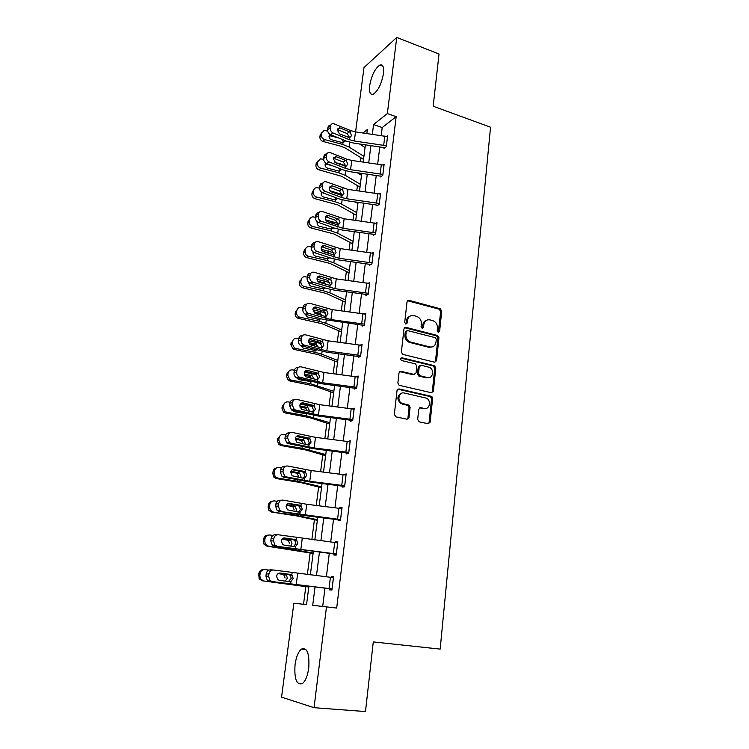 <?xml version="1.0" encoding="UTF-8"?>
<svg xmlns="http://www.w3.org/2000/svg" width="749" height="749" viewBox="0 0 749 749"><rect width="100%" height="100%" fill="white"/><g stroke="black" fill="none" stroke-linecap="round" stroke-linejoin="round"><path stroke-width="1.12" d="M438.259 332.462L439.607 331.423L441.723 311.125L440.29 308.794L409.02 300.34L407.044 301.791L404.713 322.379L405.799 324.064L407.194 323.025L407.493 320.347C408.261 316.677 410.377 315.095 413.822 315.629L416.903 316.462C419.992 317.876 421.481 320.375 421.369 323.961L421.088 326.62L422.155 328.296L423.522 327.257L423.812 324.598C424.561 320.947 426.63 319.383 430.029 319.898L433.044 320.712C436.096 322.107 437.575 324.589 437.482 328.165L437.201 330.805L438.259 332.462M438.305 332.472L440.674 311.547L439.251 309.215L407.531 300.724M405.93 324.092L406.492 320.759L407.493 320.347M422.239 328.315L422.792 325L423.812 324.598M295.059 664.616C296.201 656.864 298.336 651.686 301.463 649.074C307.156 647.248 309.59 653.54 308.766 667.958C307.633 675.748 305.508 680.963 302.39 683.603C296.576 685.335 294.123 679.006 295.059 664.616M369.669 85.611C371.579 75.406 374.959 68.562 379.818 65.069C382.87 64.124 384.087 66.942 383.479 73.524C381.559 83.804 378.189 90.676 373.367 94.14C370.249 95.095 369.014 92.249 369.669 85.611M417.67 419.44L419.234 421.846L428.185 423.756L430.16 422.127L432.613 398.599L431.443 396.352L399.058 388.937L397.026 390.538L394.33 414.431L395.921 416.856L406.969 419.215L408.982 417.577L410.096 407.381L408.973 405.143L401.867 403.318C396.68 400.846 398.889 391.484 404.282 393.01L426.415 398.15C431.611 400.443 429.626 409.909 424.243 408.448L420.741 407.671L418.757 409.291L417.67 419.44M355.578 131.908L364.005 67.55L396.745 37.45L439.026 54.003L433.184 106.227L490.548 127.208L440.169 649.111L373.283 641.912L365.493 711.55L314.046 707.693L281.558 697.141L293.861 603.217L306.547 604.621L308.906 586.252M396.745 37.45L387.355 113.576L373.573 124.559L372.337 134.268M315.039 586.991L312.717 605.304L336.685 608.066L396.155 116.694L387.355 113.576M326.489 606.83L314.046 707.693M434.626 362.198L436.564 360.672L438.942 337.818L437.594 335.505L405.977 327.369L403.983 328.867L401.37 352.049L402.644 354.361L434.626 362.198M435.796 367.984L433.381 391.175L431.433 392.748L399.048 385.276L397.869 383.001L399.011 372.899L401.033 371.326L414.066 374.406L416.06 372.843L416.772 366.224L415.526 363.93L401.473 360.494C400.2 359.089 400.378 358.191 402.007 357.797L434.542 365.709L435.796 367.984L434.748 368.311L432.332 391.455L433.381 391.175M396.155 116.694L382.205 127.555L381.222 135.513M379.818 146.785L377.674 164.04M376.27 175.332L374.079 192.989M372.665 204.299L370.427 222.369M369.014 233.688L366.72 252.188M365.306 263.517L362.956 282.457M361.552 293.795L359.136 313.176M357.732 324.532L355.26 344.371M353.846 355.728L351.328 376.045M349.914 387.411L347.33 408.205M345.916 419.58L343.267 440.871M341.853 452.246L339.147 474.051M337.733 485.436L334.962 507.756M333.539 519.141L330.702 541.995M329.288 553.389L326.377 576.796M324.963 588.18L322.697 606.409M384.097 147.469L383.984 148.377L386.306 146.664L387.645 135.747L386.756 136.412M380.576 176.006L380.464 176.923L382.786 175.322L384.143 164.256L383.198 164.92M377.019 204.964L376.897 205.9L379.219 204.411L380.595 193.176L379.574 193.851M375.717 232.976L342.883 228.295L321.134 221.17L318.447 222.434L335.103 228.323L342.649 230.102L372.581 234.175L373.358 234.343L373.274 235.298L375.605 233.922L377 222.519L375.886 223.202M369.725 264.172L369.603 265.137L371.925 263.882L373.348 252.31L372.131 252.993M368.321 293.308L334.972 288.674L312.801 282.176L310.105 283.206L327.098 288.562L334.775 290.228L365.166 294.282L365.961 294.432L365.877 295.424L368.199 294.291L369.641 282.542L368.293 283.225M364.538 324.167L330.927 319.561L308.532 313.372L305.845 314.29L323.006 319.364L361.374 325.01L362.17 325.16L362.085 326.161L364.417 325.16L365.877 313.232L364.37 313.915M358.368 356.365L358.247 357.376L360.569 356.505L362.057 344.39L360.353 345.064M354.464 388.038L354.343 389.059L356.664 388.328L358.181 376.026L356.215 376.691M352.835 419.599L318.419 415.086L295.34 409.937L292.644 410.452L318.297 416.051L350.466 420.189L350.382 421.238L352.704 420.648L354.24 408.158L351.927 408.804M346.487 452.864L346.356 453.913L348.678 453.463L350.232 440.787L347.892 441.461M342.396 486.035L342.265 487.112L344.596 486.813L346.169 473.92L343.8 474.632M338.248 519.74L338.108 520.827L340.439 520.677L342.04 507.588L339.718 507.794L339.653 508.337M336.357 553.979L274.04 545.946L333.988 553.97L333.895 555.084L336.217 555.093L337.846 541.789L335.524 541.845L335.43 542.576M329.747 588.761L329.607 589.884L331.929 590.062L333.586 576.543L331.264 576.43L331.152 577.376M362.722 144.398L362.535 145.905M360.999 157.786L360.503 161.653M359.052 172.944L358.949 173.759M357.423 185.602L356.777 190.611M353.79 213.811L352.994 219.991M350.111 242.423L349.156 249.81M346.375 271.456L345.261 280.089M342.583 300.901L341.301 310.816M338.735 330.786L337.293 342.012M334.831 361.112L333.211 373.695M330.871 391.886L329.073 405.864M326.854 423.129L324.869 438.539M322.772 454.83L320.591 471.72M318.625 487.028L316.256 505.435M314.421 519.712L311.846 539.692M310.142 552.902L307.371 574.502M305.807 586.607L303.532 604.293M430.329 396.408L432.033 396.801M366.86 133.491L367.375 129.493L363.031 132.957M310.358 574.858L313.354 551.451M314.814 540.057L317.745 517.194M319.196 505.8L322.061 483.479M323.512 472.085L326.311 450.289M327.762 438.905L330.487 417.605M331.947 406.23L334.606 385.435M336.067 374.06L338.67 353.743M340.121 342.387L342.658 322.538M344.109 311.181L346.59 291.801M348.051 280.454L350.466 261.523M351.918 250.185L354.286 231.684M355.738 220.365L358.05 202.296M359.501 190.986L361.758 173.328M363.209 162.027L365.418 144.772M370.914 145.54L368.733 162.795M367.3 174.096L365.063 191.753M363.63 203.054L361.346 221.133M359.913 232.452L357.573 250.952M356.14 262.281L353.743 281.221M352.302 292.559L349.849 311.949M348.416 323.296L345.898 343.145M344.465 354.502L341.89 374.818M340.449 386.184L337.818 406.988M336.376 418.363L333.689 439.654M332.247 451.038L329.485 472.834M328.043 484.219L325.216 506.549M323.774 517.934L320.881 540.797M319.439 552.191L316.481 575.597M382.205 127.555L373.573 124.559M347.911 441.292L350.12 441.723M343.847 474.286L346.075 474.688M339.718 507.794L341.975 508.168M335.524 541.845L337.799 542.182M331.264 576.43L333.567 576.749M426.509 320.282C424.393 320.947 423.157 322.519 422.792 325M410.18 316.05C408.093 316.743 406.857 318.316 406.492 320.759M434.888 362.235L435.515 361.009L437.893 338.192L436.555 335.889L404.544 327.716M436.311 339.325L435.375 337.705L407.625 330.599L406.23 331.648L405.911 334.485C405.771 337.958 407.175 340.439 410.115 341.928L429.823 346.927C433.231 347.396 435.291 345.795 436.012 342.124L436.311 339.325M406.501 330.964L405.228 332.041L406.23 331.648M432.061 346.974L428.784 347.283L409.113 342.302C406.173 340.814 404.769 338.333 404.909 334.869L405.228 332.041M431.621 392.785L432.332 391.455M414.347 374.444L413.045 374.715L399.704 371.607M434.748 368.311L433.222 365.933L400.921 358.125M427.426 377.552C432.922 379.116 434.701 369.379 429.317 367.3L421.219 365.278L419.243 366.823L418.532 373.433L419.749 375.708L427.426 377.552L426.387 377.861L428.999 377.627M419.899 365.559L418.223 367.141L419.243 366.823M426.387 377.861L418.719 376.017L417.502 373.742L418.223 367.141M425.591 408.523L419.534 407.905M401.679 393.225C396.942 395.856 396.67 399.311 400.855 403.589L403.084 403.777M407.128 419.243L407.962 417.82L409.076 407.643L407.952 405.406L402.073 404.039M428.297 423.775L429.111 422.361L431.564 398.871L430.394 396.624L397.775 389.19M349.54 137.647L341.825 134.848M327.669 131.019L324.027 130.485L320.151 135.073L321.686 132.77M365.063 147.525L359.445 143.939M363.93 156.382L349.1 147.085L342.724 144.435L324.635 139.586L323.156 141.495C320.909 140.672 319.823 139.127 319.898 136.88L320.151 135.073M363.546 159.378L345.42 148.068L341.169 146.317L323.156 141.495M345.645 140.821L342.948 142.759L331.629 139.773C329.832 139.108 328.961 137.872 329.017 136.065L330.009 134.38M319.898 136.88L321.368 134.951L321.621 133.135M321.368 134.951C321.284 137.207 322.379 138.752 324.635 139.586M338.932 138.078L330.918 135.915L329.026 136.009M343.342 142.31L342.536 139.67M386.418 145.755L354.314 140.999L349.39 139.698L333.174 133.032L330.506 134.623C328.483 133.556 327.519 131.871 327.622 129.558L330.281 127.948C330.187 130.27 331.152 131.964 333.174 133.032M384.864 147.722L354.034 143.181L346.675 141.252L330.506 134.623M386.381 145.737L387.495 136.646L355.503 131.899L350.598 130.588L333.474 123.604C331.863 123.548 330.88 124.381 330.534 126.113L330.281 127.948M349.558 137.516L347.171 133.594L349.146 131.712L340.28 128.023L337.593 129.624L347.171 133.594M330.534 126.113L327.875 127.723L327.622 129.558M327.875 127.723C328.212 126.019 329.176 125.186 330.777 125.223M349.146 131.712L350.335 132.545L351.515 135.691L349.652 137.732L339.484 133.884L337.19 129.839L339.531 127.826L340.28 128.023M345.804 165.838L334.869 162.308M323.615 159.368L320.432 158.835L316.19 163.432L317.763 161.072M361.505 175.303L357.179 172.691M360.353 184.301L345.364 175.388L338.923 172.841L320.675 168.122L319.205 169.911C316.939 169.096 315.853 167.551 315.928 165.267L316.19 163.432M359.997 187.119L341.666 176.296L319.205 169.911M341.806 169.433L339.147 171.137L327.734 168.235C325.918 167.579 325.047 166.334 325.103 164.508L325.787 163.067M315.928 165.267L317.389 163.451L317.642 161.615M317.389 163.451C317.304 165.744 318.4 167.299 320.675 168.122M331.011 165.211L325.141 164.293M339.569 170.519L339.128 168.385M341.984 194.422L330.122 190.817M319.551 188.149L316.818 187.625C315.029 187.812 313.962 188.767 313.606 190.508L312.164 192.212L313.784 189.787M357.9 203.485L355.092 201.884M356.73 212.604L341.572 204.112L335.065 201.659L316.668 197.071L315.207 198.747C312.913 197.942 311.818 196.388 311.902 194.075L312.164 192.212M356.393 215.263L337.855 204.926L315.207 198.747M337.874 198.448L335.206 199.927L323.783 197.109C321.958 196.463 321.078 195.217 321.134 193.364L321.574 192.212M311.902 194.075L313.344 192.371L313.606 190.508M313.344 192.371C313.26 194.693 314.374 196.266 316.668 197.071M322.622 192.765L321.218 192.98M335.739 199.131L335.58 197.586M382.898 174.405L350.56 169.667L345.589 168.403L329.223 161.981L326.545 163.46C324.504 162.421 323.531 160.735 323.634 158.395L326.302 156.887C326.199 159.237 327.173 160.932 329.223 161.981M381.41 176.277L350.298 171.736L342.873 169.845L326.545 163.46M384.031 165.173L351.768 160.436L346.815 159.162L329.738 152.45C327.996 152.319 326.938 153.18 326.564 155.024L326.302 156.887M345.785 166.025L343.379 162.093L345.345 160.323L336.395 156.766L333.708 158.264L343.379 162.093M326.564 155.024L323.896 156.532L323.634 158.395M323.896 156.532C324.242 154.771 325.244 153.91 326.882 153.948M345.345 160.323L346.553 161.147L347.742 164.312L345.86 166.409L335.589 162.711L333.277 158.666L336.395 156.766M379.34 203.475L346.75 198.766L341.741 197.539L325.206 191.351L322.529 192.727C320.46 191.716 319.486 190.031 319.589 187.662L322.267 186.258C322.154 188.645 323.137 190.34 325.206 191.351M377.917 205.245L346.506 200.704L339.016 198.869L322.529 192.727M380.483 194.103L347.976 189.394L325.946 181.726C324.083 181.52 322.941 182.4 322.519 184.366L322.267 186.258M341.965 194.955L339.531 191.014L341.497 189.366L332.453 185.939L329.766 187.325L339.531 191.014M322.519 184.366L319.851 185.771L319.589 187.662M319.851 185.771C320.216 183.954 321.246 183.065 322.941 183.093M341.497 189.366L342.714 190.171L343.913 193.354L342.003 195.508L331.638 191.969C330 191.164 329.223 189.815 329.307 187.915L332.453 185.939M338.071 223.408L325.665 219.841M376.887 223.474L344.128 218.783L322.107 211.461C320.113 211.152 318.896 212.051 318.428 214.148L315.75 215.44L315.488 217.36L313.194 216.873C311.163 216.901 309.936 217.884 309.515 219.832L308.073 221.414L309.768 218.905M354.24 232.078L353.256 231.544M353.06 241.328L337.724 233.248L331.152 230.898L312.595 226.451L311.135 228.005C308.831 227.219 307.727 225.655 307.811 223.305L308.073 221.414M352.742 243.809L333.998 233.978L311.135 228.005M333.857 227.883L331.386 229.147L319.776 226.404C317.932 225.777 317.042 224.522 317.108 222.64L317.342 221.826M307.811 223.305L309.253 221.723L309.515 219.832M309.253 221.723C309.168 224.082 310.283 225.655 312.595 226.451M331.114 222.912L332.182 223.221L332.416 221.479M331.854 228.173L331.835 227.172M334.045 252.806L321.321 249.342M311.387 247.03L309.534 246.608C307.268 246.43 305.873 247.423 305.358 249.586L303.925 251.055L305.714 248.453M349.324 270.464L333.82 262.815L327.182 260.568L308.457 256.261L307.015 257.693C304.693 256.926 303.57 255.343 303.663 252.965L303.925 251.055M349.034 272.758L330.075 263.461L307.015 257.693M322.885 251.486L328.221 252.778L329.56 253.836M329.738 257.75L327.416 258.789L315.704 256.149C313.85 255.521 312.951 254.257 313.016 252.357L313.11 251.926M303.663 252.965L305.096 251.514L305.358 249.586M305.096 251.514C305.002 253.902 306.126 255.484 308.457 256.261M329.916 282.626L317.024 279.321M307.23 277.139L305.62 276.774C303.205 276.475 301.716 277.486 301.145 279.798L299.722 281.137L299.45 283.075L300.873 281.746L301.145 279.798M345.542 300.021L329.85 292.822L323.147 290.687L304.263 286.53L302.474 287.738C300.34 286.867 299.328 285.313 299.45 283.075M345.27 302.137L326.096 293.374L302.83 287.831M317.876 281.315L324.205 282.776L325.955 284.489M325.515 288.056L323.39 288.88L311.322 286.258C309.609 285.575 308.785 284.339 308.869 282.532M300.873 281.746C300.752 283.993 301.763 285.556 303.907 286.427L304.263 286.53M373.358 234.343L374.388 234.643M338.08 224.307L335.627 220.356L337.593 218.83L328.465 215.543L325.759 216.817L335.627 220.356M315.75 215.44C316.134 213.559 317.202 212.641 318.952 212.679M325.759 216.817L328.465 215.543M318.447 222.434C316.368 221.451 315.376 219.766 315.488 217.36L318.166 216.077C318.053 218.483 319.046 220.187 321.134 221.17M318.428 214.148L318.166 216.077M337.593 218.83L338.82 219.626L340.027 222.828L338.099 225.046L327.631 221.667C325.974 220.88 325.188 219.532 325.272 217.613C325.646 215.927 326.62 215.216 328.202 215.459M372.047 262.918L338.96 258.255L316.996 251.439L314.308 252.591C312.202 251.636 311.209 249.951 311.322 247.507L314 246.337C313.887 248.78 314.889 250.484 316.996 251.439M370.821 264.481L338.745 259.94L331.133 258.218L314.308 252.591M373.227 253.274L340.224 248.602L318.203 241.646C316.097 241.234 314.786 242.152 314.271 244.389L314 246.337M333.839 255.063L334.138 254.098L331.657 250.138L333.623 248.734L324.401 245.597L321.705 246.758L331.657 250.138M314.271 244.389L311.593 245.569L311.322 247.507M311.593 245.569C311.996 243.612 313.101 242.657 314.917 242.713M333.623 248.734L334.859 249.511L336.076 252.741L334.138 255.016L323.568 251.814C321.892 251.055 321.096 249.698 321.181 247.75C321.593 245.962 322.632 245.232 324.317 245.569L324.401 245.597M365.961 294.432L367.216 294.769M369.519 283.515L336.254 278.881L314.149 272.271C311.959 271.812 310.592 272.748 310.049 275.08L309.768 277.064C309.646 279.452 310.601 281.128 312.623 282.111L312.801 282.176M329.729 285.5L330.131 284.339L327.641 280.369L329.597 279.096L320.282 276.1L317.576 277.149L327.641 280.369M310.049 275.08L307.362 276.147L307.09 278.122L309.768 277.064M307.362 276.147C307.792 274.106 308.953 273.132 310.835 273.207M310.105 283.206L309.936 283.141C307.914 282.167 306.968 280.491 307.09 278.122M329.597 279.096L330.852 279.854L332.079 283.103L330.112 285.444L319.308 282.373C317.688 281.596 316.93 280.257 317.024 278.347C317.464 276.493 318.55 275.735 320.282 276.1M325.665 312.885L312.782 309.786M303.008 307.699L301.379 307.352C298.945 307.071 297.437 308.111 296.866 310.461L295.452 311.668L295.172 313.634L296.585 312.445L296.866 310.461M341.703 330.019L325.834 323.278L319.065 321.255L300.012 317.248L298.579 318.419L297.774 318.166C295.902 317.192 295.031 315.685 295.172 313.634M341.46 331.938L322.051 323.746L298.579 318.419M313.204 311.696L320.132 313.232L322.107 315.535M321.171 318.821L318.709 319.355L307.39 316.967L304.628 313.662M296.585 312.445C296.445 314.505 297.316 316.012 299.197 316.986L300.012 317.248M317.848 314.262L316.986 314.009M362.17 325.16L363.583 325.515M365.755 314.224L332.228 309.609L309.908 303.326C307.699 302.905 306.313 303.879 305.761 306.257L305.48 308.27C305.339 310.554 306.229 312.211 308.139 313.232L308.532 313.372M325.543 316.406L326.077 315.039L323.559 311.06L325.515 309.917L316.106 307.071L313.391 308.008L323.559 311.06M305.761 306.257L303.073 307.193L302.793 309.197L305.48 308.27M303.073 307.193C303.532 305.068 304.74 304.057 306.706 304.16M305.845 314.29L305.442 314.14C303.532 313.129 302.652 311.481 302.793 309.197M325.515 309.917L326.779 310.666L328.015 313.925L326.021 316.331L324.663 316.293L314.936 313.382L312.81 309.421C313.251 307.53 314.346 306.744 316.106 307.071M321.265 343.585L308.569 340.729M361.936 345.401L328.146 340.814L305.601 334.85C303.364 334.475 301.969 335.496 301.398 337.911L298.72 338.726L297.081 338.389C294.619 338.136 293.102 339.203 292.513 341.591L291.108 342.658L290.837 344.662L292.232 343.604L292.513 341.591M337.808 360.456L321.742 354.193L314.908 352.283L295.686 348.435L294.263 349.474L293.037 349.015L290.837 344.662M337.584 362.179L317.96 354.558L294.263 349.474M308.663 342.593L315.956 344.119L318.082 346.946M316.687 350.036L314.552 350.363L303.13 348.07L300.424 345.345M292.232 343.604L294.451 347.976L295.686 348.435M315.132 346.197L313.588 344.999L309.524 344.119M360.7 355.485L326.817 350.916L304.206 345.064L300.892 345.617C299.094 344.568 298.28 342.948 298.43 340.758L301.117 339.952C300.967 342.153 301.791 343.782 303.588 344.83L304.206 345.064M359.941 356.739L326.667 352.18L301.51 345.851M321.274 347.789L321.948 346.197L319.411 342.218L321.368 341.207L311.856 338.529L309.262 339.297M302.54 335.599C300.48 335.449 299.207 336.488 298.72 338.726L298.43 340.758M309.215 339.353L319.411 342.218M301.398 337.911L301.117 339.952M321.368 341.207L322.641 341.937L323.886 345.223L321.873 347.695L320.506 347.686L310.507 344.858L308.532 340.973C308.972 339.044 310.086 338.23 311.856 338.529M316.677 374.734L304.403 372.159M294.394 370.221L292.709 369.903C290.228 369.669 288.693 370.774 288.103 373.199L286.708 374.126L289.133 371.027M333.848 391.353L310.695 383.788L291.295 380.099L289.891 380.998L288.281 380.323L286.427 376.157L286.708 374.126M333.661 392.869L313.794 385.847L289.891 380.998M409.469 405.518L407.606 405.265M304.178 373.994L311.968 375.586L313.925 378.61M312.005 381.718L298.814 379.649L296.286 377.571C294.6 376.504 293.842 374.912 294.001 372.815L296.698 372.131C296.529 374.247 297.287 375.839 298.963 376.916L299.806 377.243L296.276 377.571L298.963 376.916M286.427 376.157L287.822 375.24L288.103 373.199M287.822 375.24L289.685 379.425L291.295 380.099M311.387 378.301L309.599 376.335L304.553 375.268M356.796 387.299L322.65 382.758L299.806 377.243M356.29 388.441L322.519 383.872L297.11 377.899M358.05 377.047L323.999 372.496L301.22 366.879C298.963 366.542 297.55 367.6 296.978 370.062L296.698 372.131M316.911 379.649L317.763 377.842L316.041 374.219L315.198 373.854L317.155 372.983L307.549 370.465L305.152 371.064M296.978 370.062L294.291 370.746L294.001 372.815M294.291 370.746C294.816 368.396 296.155 367.319 298.317 367.525M305.021 371.195L315.198 373.854M317.155 372.983L318.437 373.695L319.692 377.009L317.66 379.546L316.275 379.565L306.004 376.822L304.178 373.011C304.628 371.045 305.751 370.203 307.549 370.465M311.743 406.314L300.293 404.104M290.069 402.232L288.271 401.904C285.772 401.698 284.227 402.831 283.628 405.293L282.242 406.08L284.929 402.822M329.841 422.717L306.416 415.779L286.839 412.259L285.444 413.008L283.497 412.109L281.952 408.149L282.242 406.08M329.672 424.028L309.571 417.614L285.444 413.008M299.731 405.902L307.895 407.55L309.655 411.126M281.952 408.149L283.337 407.372L283.628 405.293M283.337 407.372L284.892 411.351L286.839 412.259M306.416 415.779L306.669 413.86L294.423 411.716L292.016 409.937M307.324 410.827L305.526 408.149L299.825 406.96M350.466 420.189L352.676 420.648M352.798 419.59L354.071 409.188L319.786 404.675L296.782 399.404C294.497 399.105 293.065 400.209 292.484 402.709L292.194 404.825L294.291 409.497L295.34 409.937M312.455 412.006L313.513 409.975L311.987 406.473L310.929 405.977L312.867 405.256L303.167 402.906L301.014 403.337M292.484 402.709L289.797 403.262L289.507 405.368L292.194 404.825M289.797 403.262C290.369 400.79 291.782 399.685 294.039 399.957M300.78 403.533L310.929 405.977M292.644 410.452L291.595 410.021L289.507 405.368M312.867 405.256L314.168 405.949L315.441 409.282L313.382 411.884L311.987 411.941L301.444 409.282L299.759 405.555C300.218 403.552 301.351 402.672 303.167 402.906M301.042 437.379L296.286 436.555M285.743 434.738L283.768 434.401C281.25 434.223 279.677 435.384 279.077 437.893L277.701 438.53L280.716 435.113M325.759 454.549L302.062 448.267L282.317 444.925L280.922 445.524L278.694 444.382L277.411 440.627L277.701 438.53M325.618 455.645L305.283 449.868L280.922 445.524M295.331 438.324L303.748 440L305.339 443.502M277.411 440.627L278.778 440L279.077 437.893M278.778 440L280.07 443.773L282.317 444.925M288.449 443.595L297.625 445.58M288.225 443.408L287.756 442.856M303.017 443.811L301.388 440.468L295.237 439.186M348.809 452.405L314.112 447.93L290.799 443.146L288.103 443.52L286.848 442.987L284.938 438.437L287.625 438.034L289.545 442.603L290.799 443.146M348.706 453.285L314.018 448.735L288.103 443.52M350.111 441.835L315.498 437.35L292.269 432.445C289.957 432.192 288.515 433.343 287.925 435.89L287.625 438.034M307.905 444.859L309.197 442.612L307.839 439.232L306.584 438.605L308.522 438.034L298.72 435.852L296.847 436.133M287.925 435.89L285.229 436.302L284.938 438.437M285.229 436.302C285.818 433.765 287.26 432.622 289.563 432.866L289.854 432.819M296.492 436.377L306.584 438.605M308.522 438.034L309.843 438.708L311.116 442.06L309.037 444.737L307.624 444.822L296.819 442.266L295.275 438.605C295.743 436.573 296.885 435.656 298.72 435.852M281.427 467.769L279.199 467.404C276.643 467.254 275.061 468.453 274.452 471.009L273.085 471.486C273.479 469.529 274.611 468.331 276.503 467.9M321.621 486.869L297.653 481.261L277.72 478.096L276.334 478.545L273.862 477.169L272.795 473.621L273.085 471.486M321.508 487.739L300.929 482.618L276.334 478.545M290.958 471.271L299.525 472.965L300.958 476.383L300.527 477.693M272.795 473.621L274.153 473.143L274.452 471.009M274.153 473.143L275.229 476.72L277.72 478.096M298.626 476.692L297.166 473.293L290.762 471.945M344.727 485.736L309.749 481.289L286.193 476.879L283.487 477.122L282.045 476.476L280.295 472.029L282.991 471.767L284.742 476.233L286.193 476.879M344.634 486.438L309.674 481.935L283.487 477.122M346.038 474.997L311.153 470.541L287.682 466.009C285.35 465.803 283.88 467.002 283.291 469.595L282.991 471.767M303.251 478.227L304.815 475.755L303.617 472.497L302.175 471.748L304.113 471.327L292.653 469.483M283.291 469.595L280.594 469.866L280.295 472.029M280.594 469.866C281.184 467.282 282.645 466.093 284.976 466.29L285.678 466.224M292.176 469.735L302.175 471.748M304.113 471.327L305.545 472.076L306.725 475.362L304.628 478.115L303.195 478.218L292.138 475.765L290.715 472.188C291.183 470.129 292.344 469.174 294.198 469.333M277.139 501.324L274.546 500.931C271.981 500.809 270.38 502.045 269.752 504.639L268.404 504.966C268.863 502.785 270.155 501.54 272.28 501.24M317.426 519.694L293.168 514.769L271.681 512.082L268.994 510.49L268.105 507.129L268.404 504.966M317.342 520.33L296.501 515.883L271.681 512.082M286.652 504.751L295.218 506.455L296.51 509.779L295.724 511.633M268.105 507.129L269.453 506.82L269.752 504.639M269.453 506.82L270.342 510.2L273.048 511.792M294.179 509.938L292.868 506.624L286.39 505.247M292.868 506.624L295.218 506.455M340.57 519.581L278.806 511.258L277.167 510.509L275.576 506.165L278.272 506.052L279.873 510.415L281.512 511.164M340.514 520.106L305.255 515.649L278.806 511.258M341.909 508.674L306.734 504.264L283.019 500.117C280.66 499.958 279.18 501.203 278.572 503.843L278.272 506.052M298.495 512.119L300.358 509.423L299.31 506.287L297.699 505.416L299.628 505.154L288.421 503.394M278.572 503.843L275.885 503.965L275.576 506.165M275.885 503.965C276.484 501.334 277.963 500.098 280.313 500.257L281.474 500.192M287.831 503.637L297.699 505.416M299.628 505.154L301.229 506.024L302.268 509.189L300.143 512.016L298.692 512.157L287.382 509.797L286.09 506.315C286.558 504.208 287.738 503.216 289.61 503.337M272.917 535.432L269.827 535.001C267.234 534.898 265.614 536.172 264.987 538.812L263.648 538.971C264.191 536.537 265.661 535.254 268.058 535.132M313.157 553.024L288.608 548.82L266.944 546.152L264.079 544.364L263.339 541.171L263.648 538.971M313.101 553.427L266.944 546.152M282.429 538.784L290.837 540.469L291.998 543.708L290.678 546.105M263.339 541.171L264.678 541.021L264.987 538.812M264.678 541.021L265.418 544.233L268.301 546.03M289.657 543.718L288.318 540.357L282.158 539.102M333.988 553.97L336.32 554.307M337.715 542.894L278.282 534.777C275.894 534.674 274.396 535.956 273.788 538.643L273.479 540.9L274.939 545.15L276.746 546.002M293.599 546.555L295.827 543.634L294.909 540.609L293.149 539.617L295.069 539.514L284.152 537.894M273.788 538.643L271.091 538.615L270.782 540.862L273.479 540.9M271.091 538.615C271.7 535.938 273.198 534.655 275.576 534.767L277.233 534.777M283.478 538.072L293.149 539.617M274.04 545.946L272.233 545.085L270.782 540.862M295.069 539.514L296.819 540.516L297.737 543.559L295.583 546.461L294.123 546.639L283.974 545.057L282.56 544.392L281.381 540.993C281.867 538.849 283.047 537.819 284.938 537.904M268.863 570.101L265.034 569.605C262.412 569.54 260.774 570.85 260.137 573.537L258.817 573.528C259.454 570.85 261.073 569.549 263.685 569.615L263.929 569.615M308.822 586.87L262.141 580.775L259.117 578.79L258.817 573.528M308.803 587.029L262.141 580.775M278.413 573.388L286.361 575.026L287.401 578.181L285.247 581.112M258.499 575.756L259.828 575.784L260.137 573.537M259.828 575.784L260.437 578.827L263.479 580.821M285.069 578.022L283.721 574.642L278.188 573.528M332.069 588.929L269.2 581.196L267.234 580.241L265.914 576.112L268.61 576.309L269.93 580.456L271.906 581.421M332.05 589.06L269.2 581.196M333.455 577.666L273.469 570.008C271.054 569.942 269.546 571.29 268.919 574.024L268.61 576.309M288.468 581.542L291.23 578.397L290.425 575.485L288.524 574.371L290.434 574.446L279.817 573.004M268.919 574.024L266.223 573.837L265.914 576.112M266.223 573.837C266.85 571.113 268.357 569.774 270.764 569.839L272.954 569.97M279.18 573.079L288.524 574.371M290.434 574.446L292.325 575.56L293.131 578.481L290.958 581.467L289.479 581.673L279.218 580.297L277.673 579.557L276.596 576.234C277.083 574.052 278.291 572.985 280.201 573.022M438.558 331.807L439.607 331.423M406.192 323.428L407.194 323.025M422.502 327.65L423.522 327.257M408.018 300.78L409.02 300.34M439.167 309.187L440.206 308.766M440.674 311.547L441.723 311.125M404.975 327.762L405.977 327.369M436.377 335.833L437.416 335.449M437.893 338.192L438.942 337.818M435.515 361.009L436.564 360.672M404.909 334.869L405.911 334.485M409.872 342.546L410.883 342.181M428.784 347.283L429.823 346.927M400.032 371.654L401.033 371.326M413.045 374.715L414.066 374.406M401.005 358.144L402.007 357.797M433.222 365.933L434.27 365.615M417.502 373.742L418.532 373.433M419.056 376.138L420.086 375.82M419.712 407.933L420.741 407.671M423.204 408.701L424.243 408.448M407.503 405.237L408.523 404.975M409.076 407.643L410.096 407.381M407.962 417.82L408.982 417.577M398.056 389.227L399.058 388.937M430.02 396.493L431.068 396.212M431.564 398.871L432.613 398.599M429.111 422.361L430.16 422.127M342.724 144.435L342.948 142.759M349.1 147.085L349.736 142.291M331.573 135.063L330.918 135.915M349.652 137.732L349.39 139.698M350.598 130.588L350.335 132.545M355.503 131.899L354.314 140.999M384.836 136.018L383.713 145.119M338.923 172.841L339.147 171.137M345.364 175.388L345.963 170.856M340.037 164.471L340.14 163.694M335.065 201.659L335.299 199.927M341.572 204.112L342.134 199.843M336.132 193.654L336.31 192.371M383.994 165.164L382.87 174.386M345.86 166.409L345.589 168.403M346.815 159.162L346.553 161.147M351.768 160.436L350.56 169.667M381.325 164.546L380.183 173.777M380.445 194.094L379.303 203.456M342.003 195.508L341.741 197.539M342.976 188.149L342.714 190.171M347.976 189.394L346.75 198.766M377.749 193.495L376.597 202.867M331.152 230.898L331.386 229.147M337.724 233.248L338.248 229.26M327.182 260.568L327.416 258.789M333.82 262.815L334.307 259.117M328.221 252.778L328.465 251.009M326.957 252.956L327.65 252.591M323.147 290.687L323.39 288.88M329.85 292.822L330.3 289.423M324.205 282.776L324.448 280.978M322.173 283.281L323.634 282.598M376.85 223.455L375.68 232.958M338.099 225.046L337.827 227.097M339.091 217.575L338.82 219.626M344.128 218.783L342.883 228.295M374.126 222.874L372.955 232.387M373.189 253.256L372.01 262.908M334.138 255.016L333.857 257.104M335.14 247.432L334.859 249.511M340.224 248.602L338.96 258.255M370.446 252.694L369.257 262.347M369.482 283.506L368.283 293.299M330.112 285.444L329.832 287.56M331.133 277.748L330.852 279.854M336.254 278.881L334.972 288.674M366.72 282.953L365.512 292.756M319.065 321.255L319.308 319.42M325.834 323.278L326.236 320.188M320.132 313.232L320.375 311.406M317.183 314.046L319.551 313.045M365.718 314.215L364.501 324.158M326.021 316.331L325.74 318.484M327.06 308.522L326.779 310.666M332.228 309.609L330.927 319.561M362.928 313.681L361.701 323.624M314.908 352.283L315.16 350.429M321.742 354.193L322.117 351.421M315.994 344.137L316.247 342.284M313.045 344.84L315.413 343.96M361.898 345.392L360.662 355.485M321.873 347.695L321.593 349.877M322.922 339.765L322.641 341.937M328.146 340.814L326.817 350.916M359.08 344.868L357.835 354.97M310.695 383.788L310.947 381.906M317.604 385.576L317.922 383.132M311.799 375.521L312.052 373.639M308.841 376.092L311.2 375.343M358.013 377.037L356.758 387.289M317.66 379.546L317.37 381.765M318.728 371.485L318.437 373.695M323.999 372.496L322.65 382.758M355.176 376.541L353.912 386.793M313.391 417.446L313.672 415.33M307.539 407.381L307.792 405.471M304.571 407.821L306.94 407.213M313.382 411.884L313.091 414.141M314.468 403.711L314.168 405.949M319.786 404.675L318.419 415.086M351.206 408.701L349.923 419.112M302.062 448.267L302.287 446.591M309.112 449.803L309.346 448.033M303.205 439.738L303.448 437.912M300.237 440.047L302.596 439.569M350.073 441.826L348.772 452.396M309.037 444.737L308.738 447.031M310.142 436.433L309.843 438.708M315.498 437.35L314.112 447.93M347.18 441.367L345.879 451.947M297.653 481.261L297.83 479.922M304.777 482.665L304.965 481.261M298.814 472.6L299.01 471.112M295.836 472.759L298.196 472.441M346.001 474.988L344.69 485.726M304.628 478.115L304.319 480.437M305.742 469.67L305.433 471.982M311.153 470.541L309.749 481.289M343.089 474.538L341.759 485.286M293.168 514.769L293.299 513.786M300.368 516.042L300.508 515.003M294.348 505.978L294.497 504.835M291.361 505.996L293.73 505.818M341.872 508.674L340.533 519.581M300.143 512.016L299.834 514.376M301.276 503.44L300.967 505.79M306.734 504.264L305.311 515.181M338.932 508.243L337.584 519.16M288.608 548.82L288.693 548.193M295.892 549.944L295.977 549.289M289.807 539.879L289.91 539.102M286.82 539.757L289.18 539.729M337.677 542.894L336.32 553.979M295.583 546.461L295.265 548.858M296.735 537.745L296.426 540.132M302.25 538.522L300.798 549.616M334.709 542.491L333.342 553.577M282.214 574.043L284.573 574.183M333.408 577.666L332.032 588.929M290.958 581.467L290.631 583.902M292.129 572.611L291.81 575.035M297.69 573.331L296.211 584.604M330.421 577.282L329.026 588.555M301.463 649.074L305.957 649.523M379.818 65.069L382.936 66.24M439.251 309.215L440.29 308.794M436.555 335.889L437.594 335.505M409.113 342.302L410.115 341.928M418.719 376.017L419.749 375.708M433.502 366.027L434.542 365.709M400.855 403.589L401.867 403.318M407.952 405.406L408.973 405.143M430.394 396.624L431.443 396.352M330.468 134.605L329.485 135.869M339.531 127.826L337.378 129.109M326.433 163.413L325.871 164.097M335.805 156.607L333.483 157.899M332.032 185.808L329.532 187.1M322.276 283.319L323.746 282.626M303.907 286.427L302.474 287.738M324.317 245.569L321.611 246.73M327.762 280.416L329.729 279.143M309.936 283.141L312.623 282.111M317.51 314.14L319.879 313.138M299.197 316.986L297.774 318.166M323.924 311.2L325.89 310.058M305.442 314.14L308.139 313.232M313.588 344.999L315.956 344.119M294.451 347.976L293.037 349.015M320.02 342.471L321.976 341.46M300.892 345.617L303.588 344.83M309.599 376.335L311.968 375.586M289.685 379.425L288.281 380.323M316.041 374.219L317.988 373.358M305.526 408.149L307.895 407.55M284.892 411.351L283.497 412.109M311.987 406.473L313.925 405.752M291.595 410.021L294.291 409.497M301.388 440.468L303.757 440M280.07 443.773L278.694 444.382M307.848 439.223L309.777 438.661M286.848 442.987L289.545 442.603M297.166 473.293L299.525 472.965M275.229 476.72L273.862 477.169M303.617 472.497L305.545 472.076M282.045 476.476L284.742 476.233M270.342 510.2L268.994 510.49M299.31 506.287L301.229 506.024M277.167 510.509L279.873 510.415M288.487 540.488L290.837 540.469M265.418 544.233L264.079 544.364M294.909 540.609L296.819 540.516M272.233 545.085L274.939 545.15M284.021 574.886L286.361 575.017M260.437 578.827L259.117 578.79M290.425 575.475L292.325 575.55M267.234 580.241L269.93 580.456"/></g></svg>
